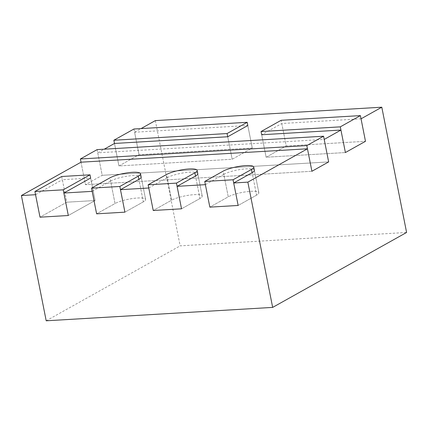 <?xml version="1.0" encoding="UTF-8"?>
<svg xmlns="http://www.w3.org/2000/svg" width="428" height="428" viewBox="0 0 428 428"><rect width="100%" height="100%" fill="white"/><g stroke="black" fill="none" stroke-linecap="round" stroke-linejoin="round"><path stroke-width="0.32" stroke-dasharray="2.14 1.6" d="M61.707 176.502L66.795 202.198L40.007 217.183L66.795 202.198L95.102 200.523L66.795 202.198L62.344 179.717L90.65 178.043L95.102 200.523L68.314 215.509L95.102 200.523L90.65 178.043M97.113 149.613L102.201 175.309L328.656 161.907L102.201 175.309L85.456 184.677L102.201 175.309L97.75 152.823L324.205 139.426M81.004 162.191L85.456 184.677L311.91 171.275L85.456 184.677L81.004 162.191M143.343 201.856L124.923 212.16L143.343 201.856A16.751 3.542 168.8 0 0 145.616 199.443A16.751 3.542 168.8 0 1 143.343 201.856L138.891 179.375L143.343 201.856M92.164 191.353L110.585 181.049L115.036 203.53A16.751 3.542 168.8 0 1 133.194 198.442A16.751 3.542 168.8 0 1 145.616 199.443A16.751 3.542 168.8 0 0 133.194 198.442A16.751 3.542 168.8 0 0 115.036 203.53L96.616 213.834L115.036 203.53L109.948 177.839M199.956 198.506L181.536 208.811L199.956 198.506A16.751 3.542 168.8 0 0 202.23 196.094A16.751 3.542 168.8 0 1 199.956 198.506L195.505 176.026L199.956 198.506M148.778 188.004L167.198 177.7L171.649 200.181A16.751 3.542 168.8 0 1 189.807 195.093A16.751 3.542 168.8 0 1 202.23 196.094A16.751 3.542 168.8 0 0 189.807 195.093A16.751 3.542 168.8 0 0 171.649 200.181L153.229 210.485L171.649 200.181L166.562 174.49M256.57 195.157L238.15 205.461L256.57 195.157A16.751 3.542 168.8 0 0 258.844 192.739A16.751 3.542 168.8 0 1 256.57 195.157L252.119 172.677L256.57 195.157M205.392 184.655L223.812 174.351L228.263 196.832A16.751 3.542 168.8 0 1 246.421 191.744A16.751 3.542 168.8 0 1 258.844 192.739A16.751 3.542 168.8 0 0 246.421 191.744A16.751 3.542 168.8 0 0 228.263 196.832L209.843 207.136L228.263 196.832L223.175 171.141M114.49 143.46L118.941 165.941L139.036 154.701L252.263 148.002L232.169 159.243L118.941 165.941L139.036 154.701L252.263 148.002L232.169 159.243L118.941 165.941L114.49 143.46M133.948 129.005L139.036 154.701L134.585 132.22L247.812 125.516L252.263 148.002L247.812 125.516M227.717 136.757L232.169 159.243L227.717 136.757M361.039 118.818L281.779 123.51L261.685 134.75L266.136 157.231L345.396 152.545L266.136 157.231L286.23 145.991L365.491 141.304L286.23 145.991L281.143 120.295M35.551 194.703L62.344 179.717M223.812 174.351A16.751 3.542 168.8 0 1 241.97 169.258A16.751 3.542 168.8 0 1 254.393 170.258L258.844 192.739L254.393 170.258M167.198 177.7A16.751 3.542 168.8 0 1 185.356 172.607A16.751 3.542 168.8 0 1 197.779 173.608L202.23 196.094L197.779 173.608M110.585 181.049A16.751 3.542 168.8 0 1 128.742 175.956A16.751 3.542 168.8 0 1 141.165 176.957L145.616 199.443L141.165 176.957M97.75 152.823L104.245 149.19M134.585 132.22L141.079 128.582M155.343 120.6L180.145 245.859L406.6 232.463M46.203 320.797L180.145 245.859M261.685 134.75L266.136 157.231L286.23 145.991L281.779 123.51"/><path stroke-width="0.64" d="M63.226 189.818L34.919 191.493L61.707 176.502L90.014 174.827L90.65 178.043L63.858 193.028L68.314 215.509L40.007 217.183L68.314 215.509L63.226 189.818L90.014 174.827M34.919 191.493L40.007 217.183L35.551 194.703L21.4 195.537L81.004 162.191L307.459 148.794L247.855 182.141L233.699 182.981L252.119 172.677A16.751 3.542 168.8 0 0 254.393 170.258L253.756 167.048A16.751 3.542 168.8 0 1 251.482 169.467L233.062 179.765L204.755 181.445L223.175 171.141A16.751 3.542 168.8 0 1 241.333 166.048A16.751 3.542 168.8 0 1 253.756 167.048M323.568 136.216L306.822 145.584L80.368 158.981L97.113 149.613L323.568 136.216L328.656 161.907L311.91 171.275L306.822 145.584M80.368 158.981L81.004 162.191M119.84 186.469L91.533 188.143L109.948 177.839A16.751 3.542 168.8 0 1 128.111 172.746A16.751 3.542 168.8 0 1 140.528 173.747A16.751 3.542 168.8 0 1 138.255 176.165L119.84 186.469L124.923 212.16L96.616 213.834L124.923 212.16L120.471 189.679L138.891 179.375A16.751 3.542 168.8 0 0 141.165 176.957L140.528 173.747M91.533 188.143L96.616 213.834L92.164 191.353L63.858 193.028M176.448 183.12L148.142 184.794L166.562 174.49A16.751 3.542 168.8 0 1 184.719 169.397A16.751 3.542 168.8 0 1 197.142 170.398A16.751 3.542 168.8 0 1 194.868 172.816L176.448 183.12L181.536 208.811L153.229 210.485L181.536 208.811L177.085 186.33L195.505 176.026A16.751 3.542 168.8 0 0 197.779 173.608L197.142 170.398M148.142 184.794L153.229 210.485L148.778 188.004L120.471 189.679M233.062 179.765L238.15 205.461L209.843 207.136L238.15 205.461L233.699 182.981M204.755 181.445L209.843 207.136L205.392 184.655L177.085 186.33M113.853 140.245L133.948 129.005L247.175 122.306L227.081 133.547L113.853 140.245L114.49 143.46L227.717 136.757L227.081 133.547M247.175 122.306L247.812 125.516L227.717 136.757M340.308 126.849L261.053 131.54L281.143 120.295L360.403 115.608L340.308 126.849L345.396 152.545L365.491 141.304L345.396 152.545L340.945 130.059L261.685 134.75L261.053 131.54M360.403 115.608L365.491 141.304L361.039 118.818L381.797 107.203L406.6 232.463L272.657 307.4L46.203 320.797L21.4 195.537M104.245 149.19L114.49 143.46M141.079 128.582L155.343 120.6L381.797 107.203M340.945 130.059L324.205 139.426L328.656 161.907L311.91 171.275L307.459 148.794M247.855 182.141L272.657 307.4M138.255 176.165L138.891 179.375M194.868 172.816L195.505 176.026M251.482 169.467L252.119 172.677"/></g></svg>
